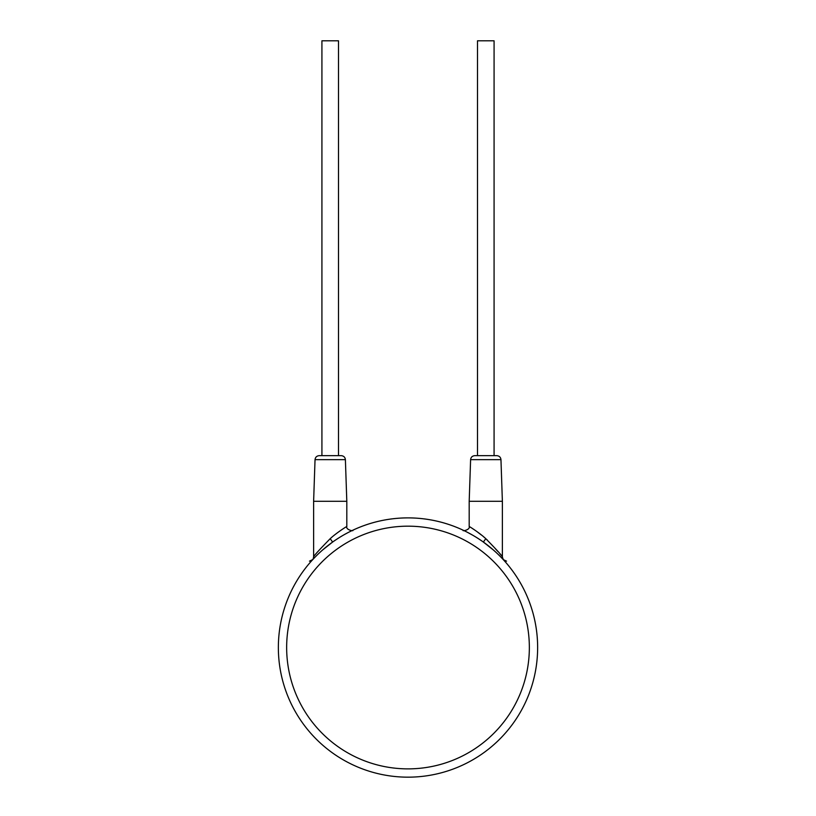 <?xml version="1.0" encoding="UTF-8"?>
<svg xmlns="http://www.w3.org/2000/svg" width="816" height="816" viewBox="0 0 816 816"><rect width="100%" height="100%" fill="white"/><g stroke="black" fill="none" stroke-linecap="round" stroke-linejoin="round"><path stroke-width="0.61" stroke-dasharray="4.08 3.06" d="M537.642 647.527A129.642 129.642 0 0 1 408 777.169A129.642 129.642 0 0 1 334.703 540.59L333.866 541.171M335.325 540.172A129.642 129.642 0 0 1 336.62 539.305L335.192 540.263M338.171 538.295A129.642 129.642 0 0 1 339.334 537.56L338.161 538.305M340.109 537.081A129.642 129.642 0 0 1 341.547 536.214L339.833 537.254M343.526 535.051A129.642 129.642 0 0 1 344.536 534.48L342.506 535.643A129.642 129.642 0 0 1 343.434 535.112M344.75 534.358A129.642 129.642 0 0 1 344.933 534.256L346.351 533.48M348.748 532.216L347.514 532.858A129.642 129.642 0 0 1 347.687 532.766L349.585 531.787M349.289 531.94L348.391 532.399A129.642 129.642 0 0 1 349.829 531.665L348.922 532.124M351.594 530.798L350.676 531.247A129.642 129.642 0 0 1 351.4 530.89L350.176 531.491M465.049 531.114A129.642 129.642 0 0 1 466.038 531.604L466.262 531.716M470.883 534.154L466.742 531.961A129.642 129.642 0 0 1 467.099 532.134L466.171 531.665M467.262 532.216A129.642 129.642 0 0 1 468.088 532.654L466.681 531.92M467.099 532.134L468.323 532.766A129.642 129.642 0 0 1 469.659 533.48L471.169 534.317M473.402 535.592L470.138 533.746A129.642 129.642 0 0 1 483.378 542.048L484.337 542.742M342.353 535.735L343.199 535.245M344.729 534.368L346.759 533.266M351.543 530.818L352.216 530.502M352.318 530.451L351.665 530.767M344.821 534.317L332.265 542.303M329.011 544.731L325.472 547.546L329.011 544.731M322.198 550.341L319.331 552.952L322.198 550.341M332.132 542.395L332.622 542.048L330.215 538.672C335.539 533.644 345.719 526.932 346.749 526.544C347.147 526.126 336.294 532.919 330.215 538.672C318.73 550.412 313.191 556.522 313.619 557.012C313.191 556.522 318.719 550.412 330.215 538.672M486.989 544.731L490.528 547.546M493.802 550.341L496.669 552.952M496.873 553.136L499.025 555.217M500.81 557.012L497.015 553.268M503.472 559.817L502.003 558.246M496.771 553.044L482.144 541.181M480.818 540.274L479.39 539.315M477.85 538.315L476.697 537.581M476.187 537.265L474.473 536.224M473.678 535.755L472.811 535.245M464.437 530.818L463.784 530.502M465.161 531.165L463.406 530.318M474.178 536.051L475.871 537.071M475.932 537.101L477.564 538.121M480.685 540.182L482.093 541.141M486.611 539.417L472.964 528.85M472.433 528.503L471.546 527.942M471.179 527.707L470.342 527.197M502.381 557.012L487.387 540.131M502.381 501.289L469.19 501.289M496.811 455.654L474.759 455.654M485.785 455.654L477.493 455.654M494.078 40.8L477.493 40.8M346.81 501.289L313.619 501.289M341.241 455.654L319.189 455.654M330.215 455.654L321.922 455.654L330.215 455.654M338.507 40.8L321.922 40.8M529.349 647.527A121.349 121.349 0 0 1 408 768.876A121.349 121.349 0 0 1 286.651 647.527A121.349 121.349 0 0 1 408 526.177A121.349 121.349 0 0 1 529.349 647.527M491.293 548.179L481.277 540.58L483.378 542.048L485.785 538.672M500.963 459.663L470.608 459.663M345.392 459.663L315.037 459.663M464.62 530.9L465.355 531.257M471.505 534.5L473.953 535.918M474.055 535.969L475.238 536.683M475.524 536.857L480.328 539.937M478.462 538.703L475.412 536.795M465.406 531.287L464.661 530.92M493.466 550.045L495.74 552.085M498.035 554.248L502.085 558.338M493.262 549.872L501.483 557.705M340.507 536.836L337.498 538.733M332.622 542.048L330.868 543.334M322.534 550.045L313.783 558.47M322.738 549.872L314.517 557.705"/><path stroke-width="1.22" d="M337.498 538.733L334.703 540.59A129.642 129.642 0 0 1 335.325 540.172M336.62 539.305A129.642 129.642 0 0 1 338.171 538.295L336.62 539.305M339.833 537.254L339.344 537.56A129.642 129.642 0 0 1 340.109 537.081M342.353 535.735L341.547 536.214A129.642 129.642 0 0 1 342.506 535.643L340.507 536.836M346.351 533.48L347.687 532.766A129.642 129.642 0 0 1 348.391 532.399L344.536 534.48A129.642 129.642 0 0 1 344.75 534.358M344.821 534.317L344.933 534.256A129.642 129.642 0 0 1 347.534 532.848L346.759 533.266M350.758 531.206L349.829 531.665A129.642 129.642 0 0 1 350.676 531.247L349.289 531.94M346.81 501.289L345.392 459.663L315.037 459.663L313.619 501.289L346.81 501.289L346.81 526.504C345.556 529.91 354.368 531.563 352.726 530.257L351.4 530.89A129.642 129.642 0 0 1 463.508 530.369M463.59 530.41A129.642 129.642 0 0 1 465.049 531.114M465.161 531.165L466.038 531.604A129.642 129.642 0 0 1 466.742 531.961L466.528 531.848M472.811 535.245L467.089 532.134A129.642 129.642 0 0 1 467.262 532.216M468.088 532.654A129.642 129.642 0 0 1 468.323 532.766L469.659 533.48A129.642 129.642 0 0 1 470.138 533.746L468.088 532.654M482.093 541.141L483.368 542.048A129.642 129.642 0 0 1 537.642 647.527A129.642 129.642 0 0 0 483.368 542.048L483.368 542.048A129.642 129.642 0 0 0 278.358 647.527A129.642 129.642 0 0 0 408 777.169A129.642 129.642 0 0 0 483.368 542.048A129.642 129.642 0 0 0 278.358 647.527M333.866 541.171L335.192 540.263M343.199 535.245L344.729 534.368M350.941 531.114L351.543 530.818M325.472 547.546L322.198 550.341L325.472 547.546M316.975 555.217L315.19 557.012L316.975 555.217M312.65 559.684L314.884 557.318L312.671 559.674M484.337 542.742L486.989 544.731M490.528 547.546L493.802 550.341M499.025 555.217L500.8 557.002M502.003 558.246L502.891 559.184M503.35 559.684L502.381 557.012L502.381 501.289L469.19 501.289L469.19 526.504C470.444 529.91 461.632 531.563 463.274 530.257L463.733 530.471M502.085 558.338L503.472 559.817M482.144 541.181L480.818 540.274M479.39 539.315L477.85 538.315M476.697 537.581L476.187 537.265M474.473 536.224L473.678 535.755M466.171 531.665L465.253 531.206M464.957 531.063L464.437 530.818M463.978 530.594L464.62 530.9M466.262 531.716L467.099 532.134M471.067 534.256L474.178 536.051M477.564 538.121L480.685 540.182M472.964 528.85L472.433 528.503M485.785 538.672C480.491 533.664 470.271 526.922 469.251 526.544C468.843 526.126 479.726 532.94 485.785 538.672C497.27 550.412 502.809 556.522 502.381 557.012C502.809 556.522 497.281 550.412 485.785 538.672L483.368 542.048L493.466 550.045M487.387 540.131L486.611 539.417M500.963 459.663L470.608 459.663C470.893 457.235 472.28 455.909 474.759 455.654L496.811 455.654C499.29 455.909 500.677 457.235 500.963 459.663L502.381 501.289M494.078 455.654L494.078 40.8L477.493 40.8L477.493 455.654L485.785 455.654M330.215 538.672C335.539 533.644 345.719 526.932 346.749 526.544C347.147 526.126 336.294 532.919 330.215 538.672C318.73 550.412 313.191 556.522 313.619 557.012C313.191 556.522 318.719 550.412 330.215 538.672L332.622 542.048L322.738 549.872M315.037 459.663C315.323 457.235 316.71 455.909 319.189 455.654L341.241 455.654C343.72 455.909 345.107 457.235 345.392 459.663M321.922 455.654L321.922 40.8L338.507 40.8L338.507 455.654M529.349 647.527A121.349 121.349 0 0 0 408 526.177A121.349 121.349 0 0 0 286.651 647.527A121.349 121.349 0 0 0 408 768.876A121.349 121.349 0 0 0 529.349 647.527M465.834 531.502L466.507 531.838M480.328 539.937L478.462 538.703M475.412 536.795L473.402 535.592M466.681 531.92L465.406 531.287M464.151 530.675L463.274 530.257M495.74 552.085L498.035 554.248M491.293 548.179L493.262 549.872M501.483 557.705L503.074 559.388M503.258 559.582L506.532 561.163M470.608 459.663L469.19 501.289M330.868 543.334L324.941 547.985M324.452 548.403L322.534 550.045M313.058 559.246L313.619 557.012L313.619 501.289M314.517 557.705L312.926 559.388M312.742 559.582L309.468 561.163"/></g></svg>
